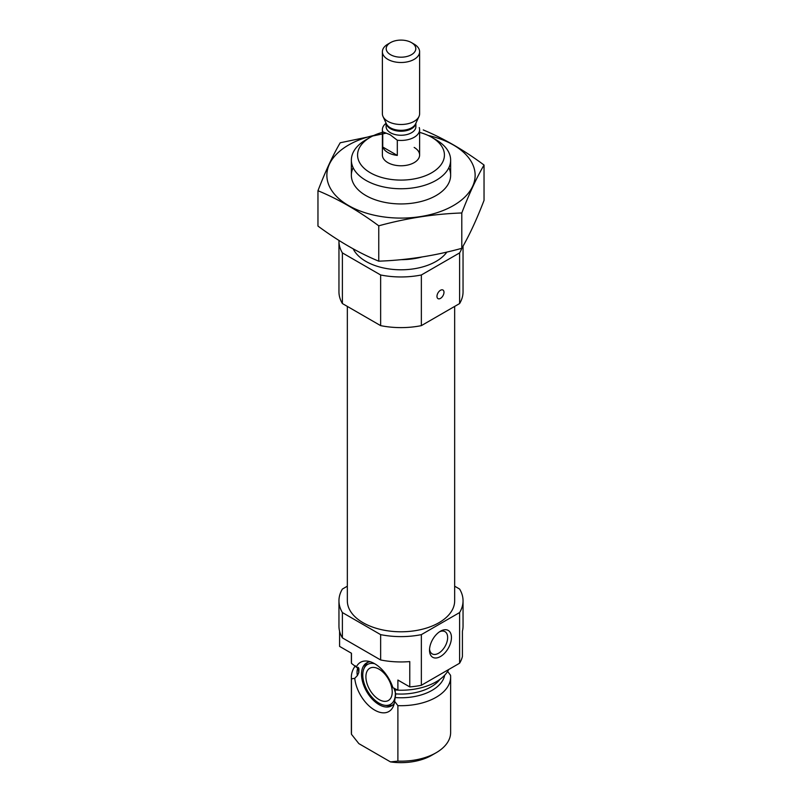 <?xml version="1.0" encoding="UTF-8"?>
<svg xmlns="http://www.w3.org/2000/svg" width="802" height="802" viewBox="0 0 802 802"><rect width="100%" height="100%" fill="white"/><g stroke="black" fill="none" stroke-linecap="round" stroke-linejoin="round"><path stroke-width="1.2" d="M414.163 147.428A18.616 10.747 180 0 1 419.616 155.027A18.616 10.747 180 0 1 401 165.773A18.616 10.747 180 0 1 382.384 155.027L382.384 129.693A18.616 10.747 180 0 1 386.113 123.247M339.587 631.194L339.587 646.392L351.466 653.249L351.466 663.384L358.935 669.129L358.825 672.557L357.391 675.575L354.755 678.322L351.466 678.833A49.634 28.651 180 0 1 351.366 677.038A49.634 28.651 180 0 1 355.366 665.77M358.865 668.467L358.935 669.129A42.496 24.531 180 0 1 358.705 668.046M356.449 666.673A28.401 16.391 -120 0 1 367.517 661.119A28.401 16.391 -120 0 1 392.91 687.725L397.892 690.181L397.892 680.056L409.772 686.913L409.772 661.59A62.045 35.819 180 0 1 380.639 659.966L342.394 637.881A62.045 35.819 180 0 1 338.955 626.131L338.955 600.798A62.045 35.819 180 0 1 342.394 589.049L347.336 586.192M447.245 670.933L450.534 675.244A49.634 28.651 180 0 1 450.634 677.038A49.634 28.651 180 0 1 397.892 705.64L394.604 701.329L395.767 693.88L393.952 688.076M454.664 586.192L459.606 589.049A62.045 35.819 180 0 1 463.045 600.798L463.045 626.131A62.045 35.819 180 0 1 462.413 631.194L462.413 656.517A62.045 35.819 180 0 1 459.606 663.214L421.361 685.289A62.045 35.819 180 0 1 409.772 686.913M463.045 600.798A62.045 35.819 180 0 1 459.606 612.558L421.361 634.633A62.045 35.819 180 0 1 380.639 634.633L380.639 659.966M380.639 634.633L342.394 612.558L342.394 637.881M459.606 612.558L459.606 663.214M421.361 634.633L421.361 685.289M342.394 612.558A62.045 35.819 180 0 1 338.955 600.798M351.466 663.384A49.634 28.651 180 0 1 351.366 661.59L351.366 653.199M448.699 669.51A49.634 28.651 180 0 1 397.892 690.181M351.466 678.833L351.466 734.301A49.634 28.651 180 0 1 351.366 732.507L351.366 677.038M397.892 705.64L397.892 761.108A49.634 28.651 180 0 0 436.098 752.767A49.634 28.651 180 0 0 450.634 732.507L450.634 677.038M351.466 734.301L358.865 743.634L390.494 761.9L397.892 761.108M436.098 752.767L431.707 755.304A43.428 25.073 180 0 1 390.494 761.9M454.664 306.404L454.664 600.798A53.664 30.987 180 0 1 401 631.786A53.664 30.987 180 0 1 347.336 600.798L347.336 306.404M419.616 132.37A43.428 25.073 180 0 1 431.707 137.292L431.707 137.292A43.428 25.073 180 0 1 431.707 172.751A43.428 25.073 180 0 1 370.293 172.751A43.428 25.073 180 0 1 370.293 137.292A43.428 25.073 180 0 1 382.384 132.37M436.098 139.829L431.707 137.292L436.098 139.829A49.634 28.651 180 0 1 450.634 160.089A49.634 28.651 180 0 1 401 188.751A49.634 28.651 180 0 1 351.366 160.089A49.634 28.651 180 0 1 365.902 139.829L370.293 137.292M421.842 257.011A49.634 28.651 180 0 1 400.97 259.668M446.884 252.059A49.634 28.651 180 0 1 398.083 269.743A49.634 28.651 180 0 1 353.211 248.871M463.045 246.124L463.045 291.798A62.045 35.819 180 0 1 459.606 303.557L421.361 325.632A62.045 35.819 180 0 1 380.639 325.632L380.639 274.976L342.394 252.901A62.045 35.819 180 0 1 338.955 241.141A62.045 35.819 180 0 1 338.975 240.45M380.639 325.632L342.394 303.557L342.394 252.901M342.394 303.557A62.045 35.819 180 0 1 338.955 291.798L338.955 241.141M386.063 133.202L340.208 142.776C332.8 155.448 325.381 171.427 317.963 190.726C337.963 198.956 358.233 210.655 378.755 225.813C406.434 218.214 434.113 213.933 461.792 212.971L461.792 248.319A62.045 35.819 180 0 1 459.606 252.901L421.361 274.976A62.045 35.819 180 0 1 380.639 274.976M459.606 303.557L459.606 252.901M443.987 292.299A4.962 2.867 -60 0 1 441.822 297.301A4.962 2.867 -60 0 1 438.002 298.625A4.962 2.867 -60 0 1 436.97 296.359A4.962 2.867 -60 0 1 439.135 291.357A4.962 2.867 -60 0 1 442.965 290.033A4.962 2.867 -60 0 1 443.987 292.299M421.361 325.632L421.361 274.976M429.511 650.191A15.509 8.952 120 0 0 440.478 656.517A15.509 8.952 120 0 0 451.446 637.53A15.509 8.952 120 0 0 440.478 631.194A15.509 8.952 120 0 0 429.511 650.191M354.755 678.322A28.401 16.391 -120 0 0 372.288 708.557A28.401 16.391 -120 0 0 393.441 706.021A28.401 16.391 -120 0 0 394.604 701.329M394.283 703.264A24.812 14.326 60 0 1 391.476 705.87A24.812 14.326 60 0 1 366.654 691.545A24.812 14.326 60 0 1 366.654 662.893A24.812 14.326 60 0 1 370.323 661.77M392.519 705.158A24.812 14.326 60 0 1 387.516 705.66L384.87 705.299A23.027 13.293 60 0 1 367.557 691.033A23.027 13.293 60 0 1 363.857 668.888A23.027 13.293 60 0 1 374.734 663.755M363.857 668.888L364.87 666.422A24.812 14.326 60 0 1 367.807 662.342M395.105 690.412A23.027 13.293 60 0 1 384.87 705.299M379.065 669.189A18.616 10.747 60 0 1 391.226 685.59A18.616 10.747 60 0 1 388.368 700.497A18.616 10.747 60 0 1 369.762 689.76A18.616 10.747 60 0 1 369.762 668.266A18.616 10.747 60 0 1 379.065 669.189M429.561 649.018A12.822 7.408 120 0 0 432.168 653.871A12.822 7.408 120 0 0 445 646.462A12.822 7.408 120 0 0 444.99 631.655A12.822 7.408 120 0 0 439.486 631.816M428.158 135.458A74.135 42.807 180 0 1 465.641 196.249A74.135 42.807 180 0 1 356.218 209.402A74.135 42.807 180 0 1 348.579 145.022A74.135 42.807 180 0 1 373.842 135.458M448.859 167.688A49.634 28.651 180 0 1 436.098 195.548A49.634 28.651 180 0 1 365.902 195.548A49.634 28.651 180 0 1 353.141 167.688M461.792 212.971C469.2 193.673 476.619 177.693 484.037 165.032C464.037 150.164 443.767 138.465 423.245 129.934M317.963 190.726L317.963 226.074C338.484 241.232 358.745 252.931 378.755 261.171L378.755 225.813M484.037 165.032L484.037 200.38C476.619 219.678 469.2 235.658 461.792 248.319C434.113 255.918 406.434 260.199 378.755 261.171M382.755 147.027A18.616 10.747 0 0 0 387.837 152.49A18.616 10.747 0 0 0 397.311 155.428L382.755 147.027L382.755 131.829A18.616 10.747 180 0 1 382.384 129.693M419.245 127.568A18.616 10.747 180 0 1 419.616 129.693A18.616 10.747 180 0 1 397.311 140.23L397.311 155.428M397.311 140.23L390.033 134.676L382.755 131.829M390.534 54.696A14.807 8.551 180 0 1 390.534 42.606A14.807 8.551 180 0 1 411.466 42.606A14.807 8.551 180 0 1 411.466 54.696A14.807 8.551 180 0 1 390.534 54.696M411.466 42.606L414.163 44.16A18.616 10.747 180 0 1 419.616 51.759A18.616 10.747 180 0 1 408.118 61.684A18.616 10.747 180 0 1 387.837 59.358A18.616 10.747 180 0 1 382.384 51.759A18.616 10.747 180 0 1 387.837 44.16L390.534 42.606M419.616 51.759L419.616 113.754A18.616 10.747 180 0 1 418.985 116.511A18.616 10.747 180 0 1 405.832 124.13A18.616 10.747 180 0 1 387.837 121.343A18.616 10.747 180 0 1 383.015 116.511A18.616 10.747 180 0 1 382.384 113.754L382.384 51.759M397.752 690.101A42.496 24.531 180 0 1 394.965 689.931M358.825 672.557A42.496 24.531 180 0 1 358.504 669.53L358.504 667.735M439.947 679.344A42.496 24.531 180 0 1 395.767 693.88M357.391 675.575A43.95 25.373 180 0 1 357.963 667.244M444.689 675.184A43.95 25.373 180 0 1 395.496 697.57M415.887 123.227L415.887 126.656A14.887 8.601 180 0 1 406.694 134.606A14.887 8.601 180 0 1 390.474 132.741A14.887 8.601 180 0 1 386.113 126.656L386.113 123.227M418.985 116.511L415.606 123.839A15.118 8.722 180 0 1 404.92 130.024A15.118 8.722 180 0 1 390.313 127.769A15.118 8.722 180 0 1 386.394 123.839L383.015 116.511M415.837 123.328A14.887 8.601 180 0 1 406.133 130.706A14.887 8.601 180 0 1 390.474 128.711A14.887 8.601 180 0 1 386.163 123.328M351.366 160.089L351.366 175.287M450.634 160.089L450.634 175.287M419.616 129.693L419.616 155.027"/></g></svg>
